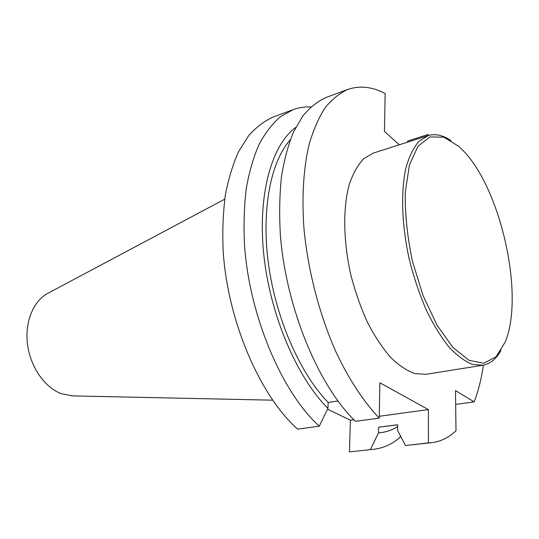 <?xml version="1.0" encoding="UTF-8"?>
<svg xmlns="http://www.w3.org/2000/svg" width="539" height="539" viewBox="0 0 539 539"><rect width="100%" height="100%" fill="white"/><g stroke="black" fill="none" stroke-linecap="round" stroke-linejoin="round"><path stroke-width="0.81" d="M293.088 109.673L280.341 116.781C272.384 123.667 265.309 132.837 259.118 144.29C253.559 157.004 249.294 171.658 246.31 188.246C244.16 205.777 243.547 224.487 244.47 244.362C249.166 315.443 281.675 392.015 319.236 426.208L297.622 429.132C259.764 395.572 227.397 320.375 223.126 250.365C222.324 230.773 223.072 212.326 225.369 195.017C228.502 178.625 232.929 164.125 238.649 151.52L248.654 135.673C256.22 127.164 264.454 120.931 273.347 116.976L293.088 109.673C298.855 107.571 304.791 106.655 310.895 106.931M400.464 435.936L399.81 437.52C392.203 444.143 383.593 448.05 373.978 449.243L349.454 451.904L373.978 449.243M347.675 89.494L326.095 97.471C317.639 101.285 309.864 107.483 302.75 116.06L293.432 132.176C288.163 145.065 284.168 159.968 281.459 176.886C279.566 194.788 279.195 213.922 280.334 234.29C285.758 307.149 318.482 386.032 355.471 421.316L379.234 418.109C363.717 401.845 348.8 379.227 335.885 351.778C319.223 314.183 307.735 269.682 303.895 227.667C301.725 196.519 303.572 168.168 309.009 144.85C313.226 130.276 318.536 118.001 324.936 108.016C331.842 99.419 339.422 93.24 347.675 89.494C359.675 85.344 372.159 86.691 385.142 93.537L384.448 131.455L399.244 144.816M327.537 409.202L350.397 420.218L349.454 451.904M483.348 365.139C481.448 378.728 478.383 390.977 474.158 401.872L455.664 404.412M407.188 142.276L407.828 140.982L428 134.528L428.64 135.444M474.158 401.872L455.495 390.586L455.994 430.782C448.953 437.553 440.889 441.515 431.8 442.654L405.503 445.51L428.438 442.89L428.39 409.586L379.874 382.771L379.234 418.109M431.8 442.654L428.438 442.89M500.994 350.478C496.237 358.981 490.153 363.906 482.742 365.247L426.039 374.322L414.794 373.601C406.804 370.717 398.685 365.253 390.418 357.189C382.252 347.695 374.605 336.1 367.477 322.389C360.834 307.708 355.316 292.023 350.923 275.321C343.242 241.593 342.817 208.02 349.265 184.432C353.011 173.511 357.795 164.968 363.623 158.796L373.338 153.083L428.04 135.626C435.263 133.477 442.91 135.127 450.995 140.571M428 134.528L428 135.639M48.51 292.96L47.216 293.647C32.96 301.577 24.498 322.868 27.63 345.216C30.716 367.564 45.04 387.709 61.459 393.76L73.028 395.909M350.397 420.218L353.88 419.746M379.267 416.283L428.39 409.586M319.236 426.208L327.934 408.38L328.163 402.451L337.892 400.976M405.503 445.51L397.573 430.439L397.641 424.766L378.627 427.211L378.526 432.817L370.428 449.513M328.163 402.451C300.284 373.803 276.103 319.243 268.577 264.669C261.051 210.055 270.659 161.727 290.326 139.702M327.934 408.38C296.868 377.428 270.106 315.039 263.807 254.792C257.467 194.485 271.723 144.856 295.749 127.399M397.614 426.666C391.772 430.304 385.412 432.359 378.526 432.817M397.634 424.826L378.627 427.211M461.31 148.798C500.185 185.672 525.087 294.793 505.164 342.103L496.075 356.791L483.739 363.259L468.957 360.301L452.881 347.412L437.001 325.158L422.953 295.291L412.301 260.701C407.282 236.405 404.944 213.518 405.288 192.025L409.431 164.995L417.968 146.251L429.832 136.94L443.759 137.162L458.494 146.17L461.31 148.798M482.742 365.247L472.177 364.317C464.605 361.204 456.843 355.41 448.879 346.914C440.963 336.942 433.484 324.781 426.443 310.43C419.834 295.089 414.255 278.717 409.721 261.314C401.69 226.198 400.524 191.433 406.083 167.252C409.364 156.081 413.676 147.403 419.032 141.218L428.04 135.626M71.572 395.875L272.633 400.174M47.216 293.647L224.75 199.167"/></g></svg>
